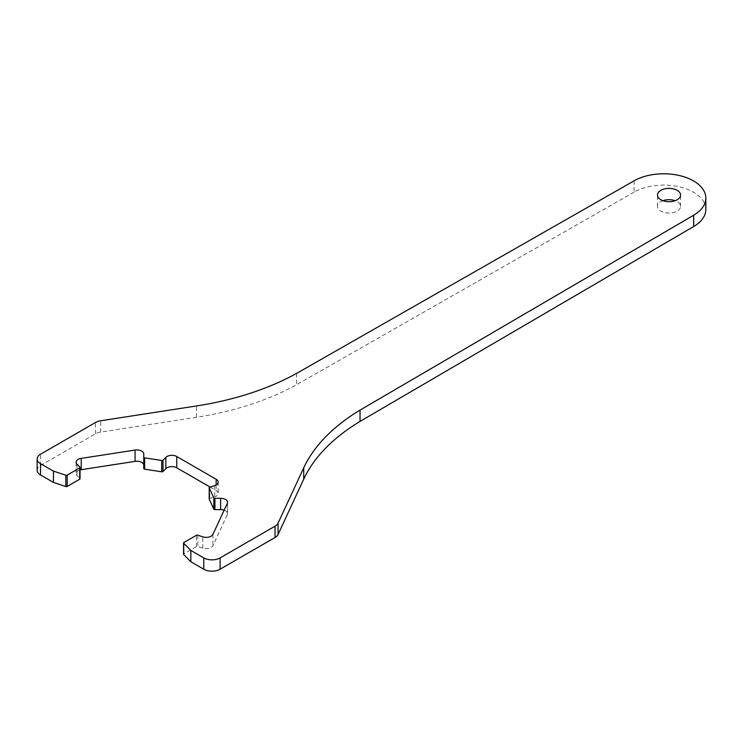 <?xml version="1.0" encoding="UTF-8"?>
<svg xmlns="http://www.w3.org/2000/svg" width="743" height="743" viewBox="0 0 743 743"><rect width="100%" height="100%" fill="white"/><g stroke="black" fill="none" stroke-linecap="round" stroke-linejoin="round"><path stroke-width="0.56" stroke-dasharray="3.71 2.79" d="M662.914 200.703A11.544 6.668 0 0 0 657.481 206.359A11.544 6.668 0 0 0 660.861 211.068A11.544 6.668 0 0 0 673.437 212.517A11.544 6.668 0 0 0 680.569 206.359A11.544 6.668 0 0 0 677.189 201.641A11.544 6.668 0 0 0 675.127 200.703M634.104 180.809L634.104 192.121A42.128 24.324 180 0 1 693.507 192.223A42.128 24.324 180 0 1 705.85 209.424M224.154 510.162A6.928 4.003 180 0 1 225.528 510.785A6.928 4.003 180 0 1 227.553 513.608A6.928 4.003 180 0 1 227.321 514.648L212.907 545.715A6.928 4.003 180 0 1 202.746 548.139L197.814 546.495A1.152 0.669 180 0 0 196.421 546.597L183.911 553.823A1.152 0.669 180 0 0 183.577 554.297M634.104 192.121L296.531 384.744A230.859 133.285 180 0 1 196.551 417.26L100.658 432.092A11.544 6.668 0 0 0 95.475 433.819L40.531 465.545A11.544 6.668 0 0 0 37.15 470.254M209.238 498.906A1.152 0.669 180 0 1 209.777 498.507L214.708 496.853L214.708 485.55M210.111 487.083L216.148 490.566A6.928 4.003 180 0 1 218.173 493.398A6.928 4.003 180 0 1 214.708 496.853M143.77 465.229L143.77 468.527M79.882 467.096L79.882 478.408L77.031 475.557A6.928 4.003 180 0 1 76.102 473.56A6.928 4.003 180 0 1 80.04 469.957M296.531 373.432L296.531 384.744M227.321 514.648L227.321 503.336M40.531 465.545L40.531 454.233M95.475 433.819L95.475 422.507M100.658 432.092L100.658 420.779M196.551 417.26L196.551 405.947M183.911 542.511L183.911 553.823M196.421 546.597L196.421 535.294M197.814 535.183L197.814 546.495M202.746 548.139L202.746 536.827M212.907 534.403L212.907 545.715M209.777 487.194L209.777 498.507M216.148 484.91L216.148 490.566M77.031 464.245L77.031 475.557M657.481 206.359L657.481 195.047M227.553 502.296L227.553 513.608M218.173 482.086L218.173 493.398M76.102 462.248L76.102 473.56M680.569 206.359L680.569 195.047"/><path stroke-width="1.11" d="M677.189 190.338A11.544 6.668 0 0 0 664.604 188.889A11.544 6.668 0 0 0 657.481 195.047A11.544 6.668 0 0 0 660.861 199.756A11.544 6.668 0 0 0 673.437 201.204A11.544 6.668 0 0 0 680.569 195.047A11.544 6.668 0 0 0 677.189 190.338M675.127 200.703A11.544 6.668 0 0 0 662.914 200.703M693.507 180.911A42.128 24.324 0 0 0 634.104 180.809L296.531 373.432A230.859 133.285 180 0 1 196.551 405.947L100.658 420.779A11.544 6.668 0 0 0 95.475 422.507L40.531 454.233A11.544 6.668 0 0 0 37.15 458.942A11.544 6.668 0 0 0 40.531 463.66L53.45 471.118L65.802 475.232A1.152 0.669 0 0 0 67.195 475.121L79.696 467.904A1.152 0.669 0 0 0 80.04 467.431A1.152 0.669 0 0 0 79.882 467.096L77.031 464.245A6.928 4.003 180 0 1 76.102 462.248A6.928 4.003 180 0 1 81.238 458.385L135.05 450.063A6.928 4.003 180 0 1 141.737 451.094A6.928 4.003 180 0 1 143.77 453.927L143.77 457.214A1.152 0.669 0 0 0 144.625 457.855L161.714 460.502A1.152 0.669 0 0 0 163.005 460.196L165.856 457.344A6.928 4.003 180 0 1 176.75 456.518L216.148 479.254A6.928 4.003 180 0 1 218.173 482.086A6.928 4.003 180 0 1 214.708 485.55L209.777 487.194A1.152 0.669 0 0 0 209.201 487.77A1.152 0.669 0 0 0 209.238 487.947L213.817 497.81A1.152 0.669 0 0 0 214.931 498.302L220.634 498.302A6.928 4.003 180 0 1 225.528 499.472A6.928 4.003 180 0 1 227.553 502.296A6.928 4.003 180 0 1 227.321 503.336L212.907 534.403A6.928 4.003 180 0 1 202.746 536.827L197.814 535.183A1.152 0.669 0 0 0 196.421 535.294L183.911 542.511A1.152 0.669 0 0 0 183.577 542.984A1.152 0.669 0 0 0 183.725 543.319L190.858 550.442L203.777 557.9A11.544 6.668 0 0 0 220.104 557.9L275.049 526.183A11.544 6.668 0 0 0 278.04 523.193L303.729 467.83A230.859 133.285 180 0 1 360.039 410.108L693.683 215.21A42.128 24.324 0 0 0 705.85 198.112A42.128 24.324 0 0 0 693.507 180.911M80.04 469.957A6.928 4.003 180 0 1 81.238 469.697L135.05 461.375A6.928 4.003 180 0 1 141.737 462.406A6.928 4.003 180 0 1 143.77 465.229L143.77 453.927M705.85 198.112L705.85 209.424A42.128 24.324 180 0 1 693.683 226.522L693.683 215.21M79.882 478.408A1.152 0.669 180 0 1 80.04 478.743A1.152 0.669 180 0 1 79.696 479.216L67.195 486.433A1.152 0.669 180 0 1 65.802 486.544L53.45 482.421L53.45 471.118M37.15 458.942L37.15 470.254A11.544 6.668 0 0 0 40.531 474.963L53.45 482.421M183.725 543.319L183.725 554.631L190.858 561.754L203.777 569.212A11.544 6.668 0 0 0 220.104 569.212L275.049 537.486A11.544 6.668 0 0 0 278.04 534.505L303.729 479.133A230.859 133.285 180 0 1 360.039 421.411L693.683 226.522M183.725 554.631A1.152 0.669 180 0 1 183.577 554.297L183.577 542.984M214.931 498.302L214.931 509.614L220.634 509.614A6.928 4.003 180 0 1 224.154 510.162M214.931 509.614A1.152 0.669 180 0 1 213.817 509.113L209.238 499.25A1.152 0.669 180 0 1 209.201 499.082A1.152 0.669 180 0 1 209.238 498.906M163.005 460.196L163.005 471.499L165.856 468.647A6.928 4.003 180 0 1 176.75 467.821L210.111 487.083M163.005 471.499A1.152 0.669 180 0 1 161.714 471.814L144.625 469.167A1.152 0.669 180 0 1 143.77 468.527L143.77 457.214M360.039 410.108L360.039 421.411M190.858 561.754L190.858 550.442M65.802 475.232L65.802 486.544M40.531 463.66L40.531 474.963M303.729 467.83L303.729 479.133M278.04 523.193L278.04 534.505M275.049 537.486L275.049 526.183M220.104 557.9L220.104 569.212M203.777 569.212L203.777 557.9M220.634 498.302L220.634 509.614M213.817 497.81L213.817 509.113M209.238 499.25L209.238 487.947M216.148 479.254L216.148 484.91M176.75 467.821L176.75 456.518M165.856 457.344L165.856 468.647M161.714 460.502L161.714 471.814M144.625 469.167L144.625 457.855M135.05 450.063L135.05 461.375M81.238 469.697L81.238 458.385M79.696 467.904L79.696 479.216M67.195 486.433L67.195 475.121M209.201 487.77L209.201 499.082M80.04 467.431L80.04 478.743"/></g></svg>
